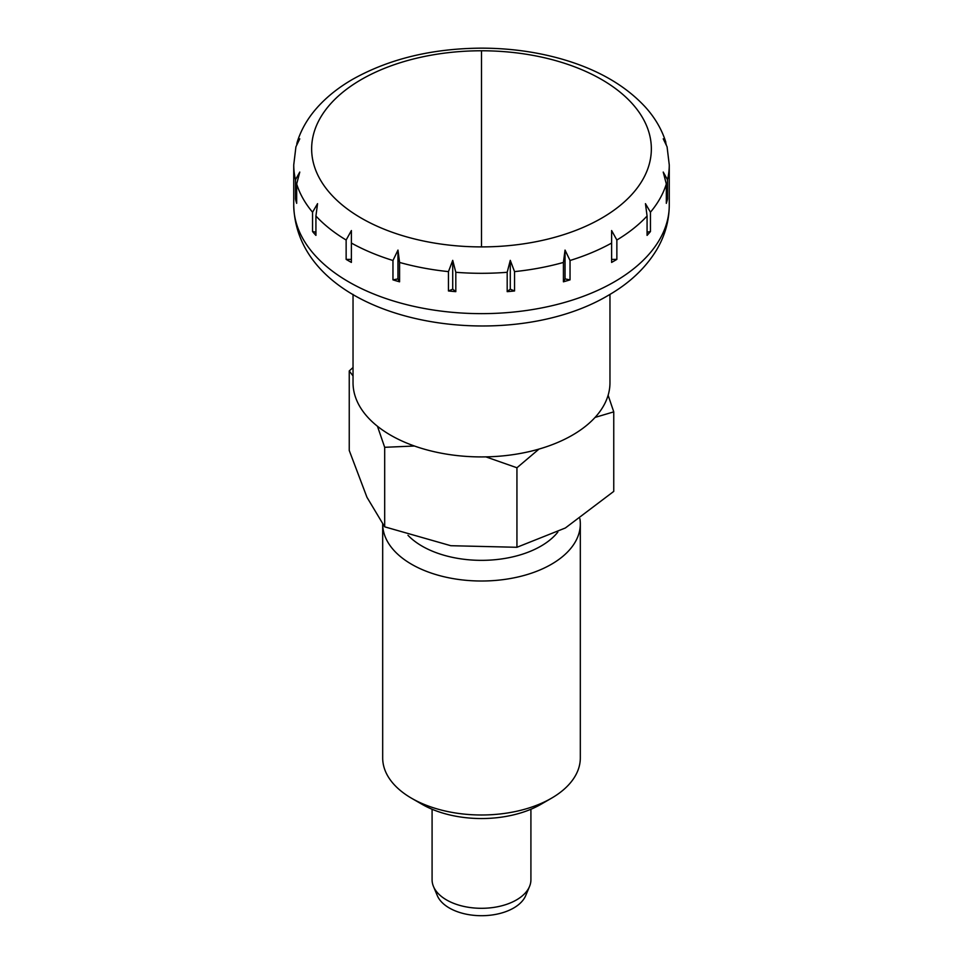 <?xml version="1.0" encoding="UTF-8"?>
<svg xmlns="http://www.w3.org/2000/svg" width="963" height="963" viewBox="0 0 963 963"><rect width="100%" height="100%" fill="white"/><g stroke="black" fill="none" stroke-linecap="round" stroke-linejoin="round"><path stroke-width="1.44" d="M481.5 246.901A169.861 98.07 0 0 0 601.61 218.18A169.861 98.07 0 0 0 638.421 111.311A169.861 98.07 0 0 0 481.5 50.774A169.861 98.07 0 0 0 361.39 79.496A169.861 98.07 0 0 0 361.39 218.18A169.861 98.07 0 0 0 481.5 246.901L481.5 50.774M609.964 294.389L609.964 382.756A128.464 74.163 180 0 1 530.661 451.274A128.464 74.163 180 0 1 390.665 435.204A128.464 74.163 180 0 1 353.036 382.756L353.036 294.389M348.738 260.913A187.761 108.398 180 0 1 346.138 259.384L346.138 240.016L351.399 230.554L351.387 262.418A187.761 108.398 180 0 1 348.738 260.913M315.924 216.013L315.924 235.381A187.761 108.398 180 0 1 312.554 231.553L312.554 212.197L317.549 203.662L315.924 216.013A187.761 108.398 180 0 0 346.138 240.016M296.676 183.981L296.676 203.337A187.761 108.398 180 0 1 295.509 199.1L295.509 179.732L299.77 172.064L296.676 183.981A187.761 108.398 180 0 0 312.554 212.197M317.164 107.627L316.671 108.169C307.474 118.63 300.962 130.029 297.134 142.355L299.77 138.828M296.76 144.197L297.134 142.355M299.77 138.816L295.93 146.785L293.739 164.902L293.739 205.251A187.761 108.398 180 0 0 348.738 281.894A187.761 108.398 180 0 0 614.262 281.894A187.761 108.398 180 0 0 669.261 205.251L669.261 164.902A187.761 108.398 180 0 1 667.491 179.732L667.491 199.1A187.761 108.398 180 0 1 666.324 203.337L666.324 183.981L663.23 172.064L667.491 179.732M392.964 260.492L397.972 250.091L399.585 262.442L399.585 281.81A187.761 108.398 180 0 1 392.964 279.86L392.964 260.492A187.761 108.398 180 0 1 351.387 243.061M448.457 271.614L452.718 260.359L455.812 272.288L455.812 291.645A187.761 108.398 180 0 1 448.457 290.97L448.457 271.614A187.761 108.398 180 0 1 399.585 262.442M507.188 272.288L510.282 260.359L514.543 271.614L514.543 290.97A187.761 108.398 180 0 1 507.188 291.645L507.188 272.288A187.761 108.398 180 0 1 455.812 272.288M563.415 262.442L565.04 250.091L570.036 260.492L570.036 279.86A187.761 108.398 180 0 1 563.415 281.81L563.415 262.442A187.761 108.398 180 0 1 514.543 271.614M611.613 243.061L611.613 230.554L616.862 240.016L616.862 259.384A187.761 108.398 180 0 1 611.613 262.418L611.613 243.061A187.761 108.398 180 0 1 570.036 260.492M530.914 809.257L530.914 879.773A49.414 28.529 180 0 1 529.518 886.502A49.414 28.529 180 0 1 494.862 907.242A49.414 28.529 180 0 1 446.567 899.948A49.414 28.529 180 0 1 433.482 886.502A49.414 28.529 180 0 1 432.086 879.773L432.086 809.257M529.518 886.502L525.678 895.65A45.454 26.242 180 0 1 493.79 914.73A45.454 26.242 180 0 1 449.36 908.013A45.454 26.242 180 0 1 437.322 895.65L433.482 886.502M312.554 231.553L315.924 232.191M647.076 216.013L645.451 203.662L650.446 212.197L650.446 231.553A187.761 108.398 180 0 1 647.076 235.381L647.076 216.013A187.761 108.398 180 0 1 616.862 240.016M669.261 164.902L667.07 146.785L663.23 138.816L666.24 144.197M665.866 142.355C662.038 130.029 655.526 118.63 646.329 108.169L645.836 107.627M295.509 199.1L296.676 199.594M666.324 199.594L667.491 199.1M647.076 232.191L650.446 231.553M611.613 259.384L616.862 259.384M563.415 281.81L565.04 278.921L570.036 279.86M565.04 250.091L565.04 278.921M510.282 260.359L510.282 289.189L514.543 290.97M507.188 291.645L510.282 289.189M448.457 290.97L452.718 289.189L455.812 291.645M452.718 260.359L452.718 289.189M397.96 250.091L397.96 278.921L399.585 281.81M392.964 279.86L397.96 278.921M346.138 259.384L351.387 259.384M411.622 798.279L422.107 804.334L411.622 798.279A98.816 57.058 180 0 1 382.684 757.941L382.684 524.269A98.816 57.058 180 0 0 411.622 564.294A98.816 57.058 180 0 0 519.322 576.668A98.816 57.058 180 0 0 580.316 523.956L580.316 757.941A98.816 57.058 180 0 1 551.378 798.279A98.816 57.058 180 0 1 411.622 798.279M557.818 532.118A83.998 48.499 180 0 1 422.107 546.141A83.998 48.499 180 0 1 407.975 535.296M485.906 456.883L516.938 467.765L516.938 547.285L450.804 545.708L384.682 526.833L384.682 447.301L414.415 446.013M377.448 426.248L384.682 447.301M516.938 467.765L538.991 449.083M595.074 417.412L613.756 411.863L613.756 491.395L565.353 527.989L516.938 547.285M384.682 526.833L366.963 497.293L349.244 450.467L349.244 370.936L353.036 375.955M353.036 367.517L349.244 370.936M613.756 411.863L608.122 395.251M579.907 518.744A98.816 57.058 180 0 1 580.316 523.956M551.378 798.279L540.893 804.334A83.998 48.499 180 0 1 422.107 804.334M295.509 179.732A187.761 108.398 180 0 1 293.739 164.902M666.324 183.981A187.761 108.398 180 0 1 650.446 212.197M669.261 205.251C669.129 221.081 664.891 235.995 656.561 249.983C645.415 268.232 629.26 283.387 608.122 295.472C502.59 358.067 296.736 322.569 293.739 205.251M645.704 107.459C625.36 85.274 597 69.035 560.635 58.743C535.464 51.701 509.018 48.174 481.295 48.15C432.074 48.487 389.257 58.839 352.831 79.207C338.759 87.308 326.914 96.721 317.296 107.459"/></g></svg>
